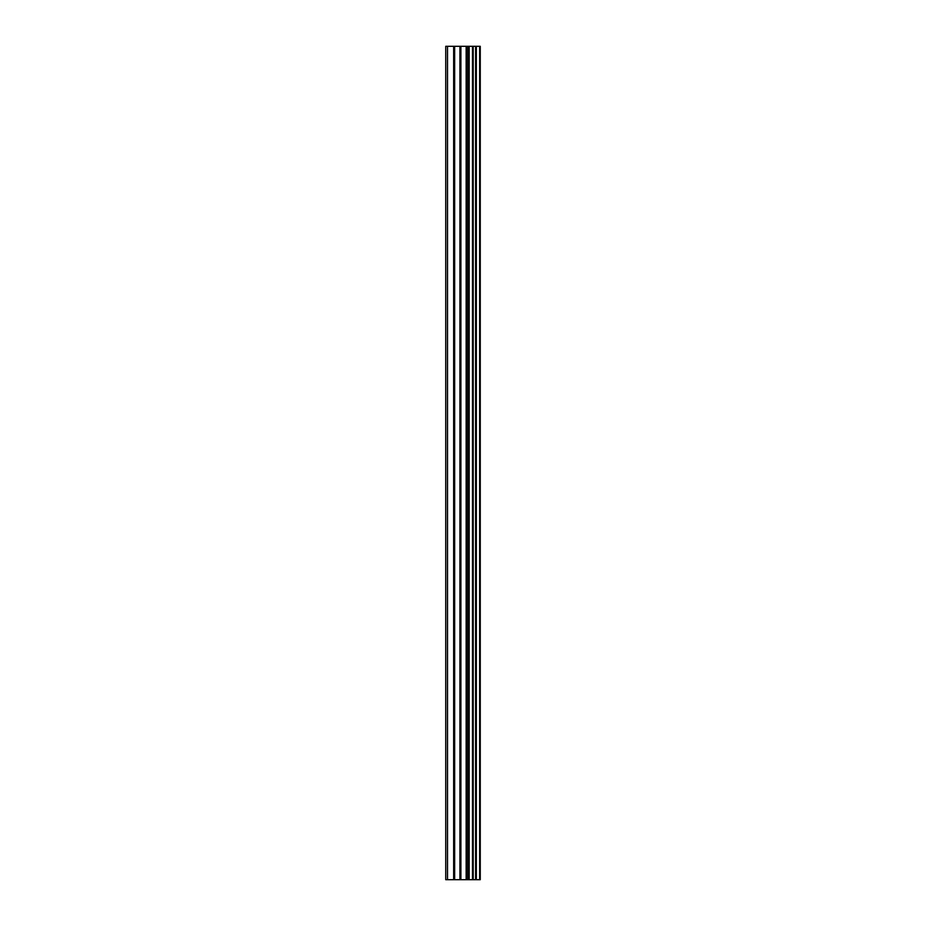<?xml version="1.0" encoding="UTF-8"?>
<svg xmlns="http://www.w3.org/2000/svg" width="926" height="926" viewBox="0 0 926 926"><rect width="100%" height="100%" fill="white"/><g stroke="black" fill="none" stroke-linecap="round" stroke-linejoin="round"><path stroke-width="1.39" d="M459.898 879.7L480.258 879.7L480.258 46.3L445.742 46.3L445.742 879.7L459.898 879.7L459.898 46.3M476.138 46.3L476.138 879.7L476.114 46.3M480.027 879.7L480.027 46.3M479.633 879.7L479.633 46.3M469.181 879.7L469.181 46.3M468.579 879.7L468.579 46.3M447.524 879.7L447.524 46.3M476.346 879.7L476.346 46.3M475.605 879.7L475.605 46.3M473.209 879.7L473.209 46.3M472.7 879.7L472.7 46.3M472.688 879.7L472.688 46.3M472.48 879.7L472.48 46.3M467.155 879.7L467.155 46.3M466.148 879.7L466.148 46.3M460.905 879.7L460.905 46.3M454.654 879.7L454.654 46.3M453.647 879.7L453.647 46.3"/></g></svg>
